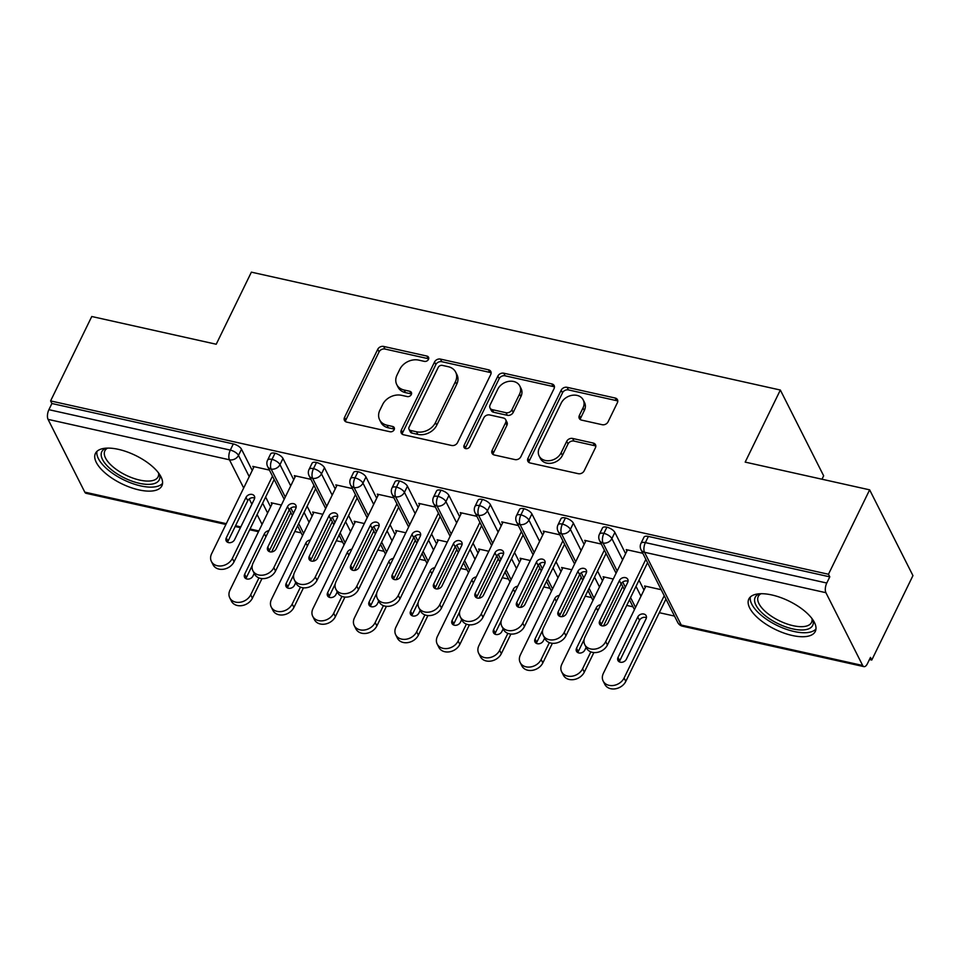 <?xml version="1.0" encoding="UTF-8"?>
<svg xmlns="http://www.w3.org/2000/svg" width="961" height="961" viewBox="0 0 961 961"><rect width="100%" height="100%" fill="white"/><g stroke="black" fill="none" stroke-linecap="round" stroke-linejoin="round"><path stroke-width="1.44" d="M428.486 359.366A3.255 2.571 -26.8 0 0 428.534 357.264A3.255 2.571 -26.8 0 0 426.924 356.075L383.655 346.44A4.649 3.676 -26.8 0 0 377.745 349.311L344.519 417.41A4.649 3.676 -26.8 0 0 344.446 420.425A4.649 3.676 -26.8 0 0 346.753 422.107L390.022 431.753A3.255 2.571 -26.8 0 0 394.154 429.735A3.255 2.571 -26.8 0 0 394.214 427.633A3.255 2.571 -26.8 0 0 392.605 426.456L387.007 425.206A14.883 11.748 -26.8 0 1 379.619 419.801A14.883 11.748 -26.8 0 1 379.871 410.191L382.646 404.521A14.883 11.748 -26.8 0 1 401.578 395.319L407.176 396.557A3.255 2.571 -26.8 0 0 411.32 394.551A3.255 2.571 -26.8 0 0 411.38 392.448A3.255 2.571 -26.8 0 0 409.758 391.259L404.161 390.022A14.883 11.748 -26.8 0 1 396.773 384.616A14.883 11.748 -26.8 0 1 397.037 375.006L399.8 369.336A14.883 11.748 -26.8 0 1 418.744 360.123L424.342 361.372A3.255 2.571 -26.8 0 0 428.486 359.366M428.69 358.813A3.255 2.571 -26.8 0 0 428.234 358.681L384.965 349.035A4.649 3.676 -26.8 0 0 379.054 351.906L345.84 420.017A4.649 3.676 -26.8 0 0 345.443 421.543M394.358 429.195A3.255 2.571 -26.8 0 0 393.914 429.05L388.316 427.801L387.007 425.206M411.524 393.998A3.255 2.571 -26.8 0 0 411.08 393.866L405.47 392.617L404.161 390.022M792.308 635.497A36.974 15.748 26 0 1 748.835 599.015A36.974 15.748 26 0 1 771.827 594.955A36.974 15.748 26 0 1 815.3 631.437A36.974 15.748 26 0 1 792.308 635.497M138.889 489.894A36.974 15.748 26 0 1 95.427 453.412A36.974 15.748 26 0 1 118.419 449.352A36.974 15.748 26 0 1 161.88 485.822A36.974 15.748 26 0 1 138.889 489.894M602.151 424.702A4.649 3.676 -26.8 0 0 608.073 421.819L617.382 402.719A4.649 3.676 -26.8 0 0 617.467 399.716A4.649 3.676 -26.8 0 0 615.16 398.022L567.11 387.319A4.649 3.676 -26.8 0 0 561.188 390.19L527.973 458.301A4.649 3.676 -26.8 0 0 527.889 461.304A4.649 3.676 -26.8 0 0 530.208 462.986L578.258 473.689A4.649 3.676 -26.8 0 0 584.168 470.818L595.424 447.742A4.649 3.676 -26.8 0 0 595.508 444.739A4.649 3.676 -26.8 0 0 593.201 443.045L572.636 438.468A4.649 3.676 -26.8 0 0 566.714 441.339L561.14 452.787A12.445 9.826 -26.8 0 1 549.968 460.619A12.445 9.826 -26.8 0 1 539.133 455.97A12.445 9.826 -26.8 0 1 539.349 447.934L561.224 403.091A12.445 9.826 -26.8 0 1 572.384 395.259A12.445 9.826 -26.8 0 1 583.219 399.92A12.445 9.826 -26.8 0 1 583.003 407.957L579.363 415.428A4.649 3.676 -26.8 0 0 579.279 418.431A4.649 3.676 -26.8 0 0 581.585 420.113L602.151 424.702M50.597 400.917L828.466 574.258L869.645 489.846L745.183 462.109L780.344 390.034L251.386 272.155L216.225 344.242L91.763 316.505L50.597 400.917L51.906 403.512L48.903 409.686L230.304 450.108L233.307 443.934L51.906 403.512M490.747 374.49A4.649 3.676 -26.8 0 0 490.819 371.487A4.649 3.676 -26.8 0 0 488.512 369.805L440.462 359.09A4.649 3.676 -26.8 0 0 434.552 361.973L401.326 430.072A4.649 3.676 -26.8 0 0 401.254 433.075A4.649 3.676 -26.8 0 0 403.56 434.768L451.61 445.472A4.649 3.676 -26.8 0 0 457.532 442.601L490.747 374.49M503.792 373.204L551.842 383.92A4.649 3.676 -26.8 0 1 554.149 385.601A4.649 3.676 -26.8 0 1 554.065 388.604L520.85 456.703A4.649 3.676 -26.8 0 1 514.928 459.586L494.362 454.997A4.649 3.676 -26.8 0 1 492.056 453.316A4.649 3.676 -26.8 0 1 492.14 450.313L505.606 422.696A4.649 3.676 -26.8 0 0 505.69 419.681A4.649 3.676 -26.8 0 0 503.384 417.999L489.738 414.96A4.649 3.676 -26.8 0 0 483.827 417.831L469.797 446.589A3.255 2.571 -26.8 0 1 466.878 448.643A3.255 2.571 -26.8 0 1 464.043 447.418A3.255 2.571 -26.8 0 1 464.103 445.315L497.87 376.087A4.649 3.676 -26.8 0 1 503.792 373.204L505.102 375.811L553.152 386.514L551.842 383.92M821.979 479.215L823.649 475.803L780.344 390.034M225.907 524.466L86.07 493.305A7.111 3.147 -77.4 0 1 84.796 492.14L48.05 419.368A7.111 3.147 -77.4 0 1 48.903 409.686M828.466 574.258L829.787 576.852L826.772 583.027A7.111 3.147 102.6 0 0 825.919 592.697L862.666 665.48A7.111 3.147 102.6 0 0 863.939 666.634A7.111 3.147 102.6 0 0 867.459 663.595L870.462 657.432L871.783 660.027L869.453 659.51M869.645 489.846L912.95 575.615L871.783 660.027M674.502 616.073L659.306 612.686M633.023 606.823L626.728 605.418M591.532 597.586L585.237 596.18M550.04 588.336L543.758 586.931M508.561 579.087L502.267 577.693M467.07 569.849L460.775 568.444M425.591 560.599L419.296 559.206M384.1 551.362L377.805 549.956M342.609 542.112L336.326 540.707M301.129 532.862L294.835 531.469M281.369 505.054L271.218 502.783L271.915 504.177M253.548 467.791L252.839 466.397L269.428 470.097M829.787 576.852L648.387 536.43L645.372 542.605L826.772 583.027M825.919 592.697L644.519 552.275A7.111 3.147 102.6 0 1 645.372 542.605A7.111 3.027 26 0 0 640.951 543.385L643.966 537.211A7.111 3.027 26 0 1 648.387 536.43M233.307 443.934A7.111 3.027 26 0 1 241.499 449.219L252.238 470.482M265.632 497.029L270.606 506.867M606.896 527.193L603.892 533.355A7.111 3.027 26 0 0 599.472 534.136L602.475 527.973A7.111 3.027 26 0 1 606.896 527.193A7.111 3.027 26 0 1 614.884 532.43L625.611 553.68M639.017 580.228L643.99 590.066M661.18 589.694L644.591 585.994L645.299 587.387M626.92 550.989L626.224 549.608L642.813 553.296M565.416 517.943L562.401 524.105A7.111 3.027 26 0 0 557.981 524.886L560.984 518.724A7.111 3.027 26 0 1 565.416 517.943A7.111 3.027 26 0 1 573.393 523.18L584.132 544.443M597.526 570.99L602.499 580.828M613.262 579.015L603.112 576.744L603.808 578.138M585.441 541.752L584.732 540.358L601.322 544.058M523.925 508.693L520.91 514.868A7.111 3.027 26 0 0 516.489 515.649L519.505 509.474A7.111 3.027 26 0 1 523.925 508.693A7.111 3.027 26 0 1 531.901 513.931L542.641 535.193M556.047 561.741L561.008 571.579M571.771 569.765L561.62 567.507L562.329 568.888M543.95 532.502L543.253 531.109L559.843 534.809M482.434 499.456L479.431 505.618A7.111 3.027 26 0 0 475.01 506.399L478.013 500.237A7.111 3.027 26 0 1 482.434 499.456A7.111 3.027 26 0 1 490.422 504.693L501.149 525.943M514.555 552.491L519.529 562.341M530.292 560.515L520.129 558.257L520.838 559.65M502.459 523.252L501.762 521.871L518.351 525.559M440.955 490.206L437.94 496.381A7.111 3.027 26 0 0 433.519 497.161L436.534 490.987A7.111 3.027 26 0 1 440.955 490.206A7.111 3.027 26 0 1 448.931 495.444L459.67 516.706M473.064 543.253L478.037 553.092M488.801 551.278L478.65 549.007L479.347 550.401M460.98 514.015L460.271 512.621L476.872 516.321M399.464 480.968L396.461 487.131A7.111 3.027 26 0 0 392.04 487.912L395.043 481.749A7.111 3.027 26 0 1 399.464 480.968A7.111 3.027 26 0 1 407.452 486.206L418.179 507.456M431.585 534.004L436.546 543.842M447.309 542.028L437.159 539.77L437.868 541.163M419.489 504.765L418.792 503.384L435.381 507.072M357.972 471.719L354.969 477.881A7.111 3.027 26 0 0 350.549 478.662L353.552 472.5A7.111 3.027 26 0 1 357.972 471.719A7.111 3.027 26 0 1 365.961 476.956L376.688 498.218M390.094 524.766L395.067 534.604M405.83 532.79L395.68 530.52L396.376 531.913M378.009 495.528L377.301 494.134L393.89 497.834M316.493 462.469L313.478 468.644A7.111 3.027 26 0 0 309.058 469.424L312.073 463.25A7.111 3.027 26 0 1 316.493 462.469A7.111 3.027 26 0 1 324.47 467.707L335.209 488.969M348.615 515.516L353.576 525.355M364.339 523.541L354.189 521.282L354.885 522.664M336.518 486.278L335.821 484.885L352.411 488.584M275.002 453.232L271.999 459.394A7.111 3.027 26 0 0 267.578 460.175L270.582 454.012A7.111 3.027 26 0 1 275.002 453.232A7.111 3.027 26 0 1 282.99 458.469L293.718 479.719M307.124 506.267L312.097 516.117M322.848 514.291L312.697 512.033L313.406 513.426M295.027 477.028L294.33 475.647L310.92 479.347M282.99 458.469L279.975 464.631A7.111 3.027 26 0 0 271.999 459.394A7.111 3.147 102.6 0 0 271.146 469.076L285.273 497.053M290.835 508.081L293.453 513.27M298.667 523.601L303.64 533.439M324.47 467.707L321.467 473.881A7.111 3.027 26 0 0 313.478 468.644A7.111 3.147 102.6 0 0 312.625 478.326L326.752 506.291M332.326 517.33L334.945 522.508M340.158 532.838L345.131 542.689M365.961 476.956L362.958 483.119A7.111 3.027 26 0 0 354.969 477.881A7.111 3.147 102.6 0 0 354.116 487.563L368.243 515.54M373.817 526.568L376.436 531.757M381.649 542.088L386.61 551.926M407.452 486.206L404.437 492.368A7.111 3.027 26 0 0 396.461 487.131A7.111 3.147 102.6 0 0 395.608 496.813L409.722 524.79M415.296 535.818L417.915 541.007M423.128 551.338L428.101 561.176M448.931 495.444L445.928 501.618A7.111 3.027 26 0 0 437.94 496.381A7.111 3.147 102.6 0 0 437.087 506.051L451.214 534.028M456.787 545.055L459.406 550.245M464.619 560.575L469.593 570.414M490.422 504.693L487.407 510.856A7.111 3.027 26 0 0 479.431 505.618A7.111 3.147 102.6 0 0 478.578 515.3L492.705 543.277M498.266 554.305L500.885 559.494M506.111 569.825L511.072 579.663M531.901 513.931L528.898 520.105A7.111 3.027 26 0 0 520.91 514.868A7.111 3.147 102.6 0 0 520.069 524.55L534.184 552.515M539.758 563.554L542.376 568.732M547.59 579.063L552.563 588.913M573.393 523.18L570.39 529.343A7.111 3.027 26 0 0 562.401 524.105A7.111 3.147 102.6 0 0 561.548 533.787L575.675 561.765M581.249 572.792L583.868 577.981M589.081 588.312L594.042 598.15M614.884 532.43L611.869 538.592A7.111 3.027 26 0 0 603.892 533.355A7.111 3.147 102.6 0 0 603.04 543.037L617.166 571.014M622.728 582.042L625.347 587.231M630.56 597.562L635.533 607.4M396.773 384.616L398.094 387.223A14.883 11.748 -26.8 0 0 405.47 392.617M379.619 419.801L380.928 422.408A14.883 11.748 -26.8 0 0 388.316 427.801M491.143 372.964A4.649 3.676 -26.8 0 0 489.834 372.4L441.772 361.696A4.649 3.676 -26.8 0 0 435.862 364.567L402.647 432.678A4.649 3.676 -26.8 0 0 402.251 434.204M442.36 365.396A3.255 2.571 -26.8 0 0 438.216 367.402L409.062 427.177A3.255 2.571 -26.8 0 0 409.002 429.291A3.255 2.571 -26.8 0 0 410.623 430.468L416.521 431.777A14.883 11.748 -26.8 0 0 435.465 422.576L455.394 381.721A14.883 11.748 -26.8 0 0 455.646 372.099A14.883 11.748 -26.8 0 0 448.27 366.706L442.36 365.396M409.002 429.291L410.323 431.885A3.255 2.571 -26.8 0 0 411.933 433.063L410.623 430.468M455.646 372.099L456.968 374.706A14.883 11.748 -26.8 0 1 456.703 384.316L436.774 425.182A14.883 11.748 -26.8 0 1 417.843 434.384L411.933 433.063M554.461 387.067A4.649 3.676 -26.8 0 0 553.152 386.514M505.69 419.681L507 422.287A4.649 3.676 -26.8 0 1 506.927 425.291L493.449 452.907A4.649 3.676 -26.8 0 0 493.053 454.445M505.102 375.811A4.649 3.676 -26.8 0 0 499.179 378.682L465.412 447.922A3.255 2.571 -26.8 0 0 465.208 448.463M519.589 394.034A12.445 9.826 -26.8 0 0 519.805 385.998A12.445 9.826 -26.8 0 0 508.97 381.337A12.445 9.826 -26.8 0 0 497.798 389.181L490.098 404.977A4.649 3.676 -26.8 0 0 490.014 407.981A4.649 3.676 -26.8 0 0 492.32 409.662L505.966 412.701A4.649 3.676 -26.8 0 0 511.889 409.83L519.589 394.034L520.898 396.629A12.445 9.826 -26.8 0 0 521.114 388.592L519.805 385.998M490.014 407.981L491.335 410.575A4.649 3.676 -26.8 0 0 493.642 412.257L492.32 409.662M520.898 396.629L513.198 412.425A4.649 3.676 -26.8 0 1 507.276 415.296L493.642 412.257M583.219 399.92L584.528 402.515A12.445 9.826 -26.8 0 1 584.312 410.551L580.672 418.023A4.649 3.676 -26.8 0 0 580.276 419.561M539.133 455.97L540.442 458.565A12.445 9.826 -26.8 0 0 551.278 463.226A12.445 9.826 -26.8 0 0 562.449 455.382L561.14 452.787M595.82 446.204A4.649 3.676 -26.8 0 0 594.511 445.652L573.945 441.063A4.649 3.676 -26.8 0 0 568.035 443.946L562.449 455.382M617.779 401.181A4.649 3.676 -26.8 0 0 616.469 400.629L568.419 389.914A4.649 3.676 -26.8 0 0 562.509 392.797L529.283 460.896A4.649 3.676 -26.8 0 0 528.886 462.433M272.456 503.071L229.967 590.174A11.844 9.346 -26.8 0 0 229.763 597.826A11.844 9.346 -26.8 0 0 240.082 602.259A11.844 9.346 -26.8 0 0 250.713 594.799L258.953 577.897M250.713 594.799L252.419 598.174A11.844 9.346 153.2 0 1 241.788 605.634A11.844 9.346 153.2 0 1 231.469 601.214L229.763 597.826M271.627 551.926L290.847 512.513M268.84 530.736A4.745 3.736 -26.8 0 0 264.395 533.751L244.659 574.222A4.745 3.736 -26.8 0 0 244.574 577.285A4.745 3.736 -26.8 0 0 248.695 579.051A4.745 3.736 -26.8 0 0 252.947 576.071L254.257 573.405M252.419 598.174L261.981 578.594M252.226 565.561L246.364 577.597A4.745 3.736 -26.8 0 0 246.004 578.678M234.052 561.789A11.844 9.346 153.2 0 1 223.408 569.248A11.844 9.346 153.2 0 1 213.102 564.816L211.396 561.44A11.844 9.346 -26.8 0 0 221.703 565.873A11.844 9.346 -26.8 0 0 232.346 558.413L234.052 561.789L274.185 479.503M254.088 466.674L211.6 553.788A11.844 9.346 -26.8 0 0 211.396 561.44M227.637 542.292A4.745 3.736 153.2 0 1 227.985 541.211L247.734 500.741A4.745 3.736 153.2 0 1 254.677 498.134M272.48 476.127L232.346 558.413M226.279 537.836L246.028 497.354A4.745 3.736 153.2 0 1 250.28 494.374A4.745 3.736 153.2 0 1 254.401 496.14A4.745 3.736 153.2 0 1 254.317 499.203L234.58 539.674A4.745 3.736 153.2 0 1 230.328 542.665A4.745 3.736 153.2 0 1 226.195 540.887A4.745 3.736 153.2 0 1 226.279 537.836L227.985 541.211M313.947 512.309L271.458 599.424A11.844 9.346 -26.8 0 0 271.254 607.076A11.844 9.346 -26.8 0 0 281.561 611.508A11.844 9.346 -26.8 0 0 292.204 604.049L300.445 587.147M292.204 604.049L293.91 607.424A11.844 9.346 153.2 0 1 283.267 614.884A11.844 9.346 153.2 0 1 272.96 610.451L271.254 607.076M313.106 561.176L332.338 521.763M310.319 539.986A4.745 3.736 -26.8 0 0 305.886 542.989L286.138 583.459A4.745 3.736 -26.8 0 0 286.054 586.522A4.745 3.736 -26.8 0 0 290.186 588.3A4.745 3.736 -26.8 0 0 294.438 585.309L295.736 582.642M293.91 607.424L303.46 587.832M293.718 574.81L287.844 586.847A4.745 3.736 -26.8 0 0 287.495 587.916M355.438 521.559L312.95 608.661A11.844 9.346 -26.8 0 0 312.733 616.313A11.844 9.346 -26.8 0 0 323.052 620.746A11.844 9.346 -26.8 0 0 333.683 613.286L341.936 596.397M333.683 613.286L335.389 616.674A11.844 9.346 153.2 0 1 324.758 624.133A11.844 9.346 153.2 0 1 314.439 619.701L312.733 616.313M354.597 570.426L373.817 531.001M351.81 549.224A4.745 3.736 -26.8 0 0 347.365 552.239L327.629 592.709A4.745 3.736 -26.8 0 0 327.545 595.772A4.745 3.736 -26.8 0 0 331.677 597.538A4.745 3.736 -26.8 0 0 335.93 594.559L337.227 591.892M335.389 616.674L344.951 597.081M335.209 584.048L329.335 596.084A4.745 3.736 -26.8 0 0 328.986 597.165M396.917 530.796L354.429 617.911A11.844 9.346 -26.8 0 0 354.225 625.563A11.844 9.346 -26.8 0 0 364.543 629.996A11.844 9.346 -26.8 0 0 375.174 622.536L383.415 605.634M375.174 622.536L376.88 625.911A11.844 9.346 153.2 0 1 366.249 633.371A11.844 9.346 153.2 0 1 355.93 628.938L354.225 625.563M396.088 579.663L415.308 540.25M393.301 558.473A4.745 3.736 -26.8 0 0 388.857 561.476L369.12 601.958A4.745 3.736 -26.8 0 0 369.036 605.01A4.745 3.736 -26.8 0 0 373.156 606.787A4.745 3.736 -26.8 0 0 377.409 603.808L378.706 601.142M376.88 625.911L386.43 606.319M376.688 593.297L370.826 605.334A4.745 3.736 -26.8 0 0 370.465 606.415M438.408 540.046L395.92 627.161A11.844 9.346 -26.8 0 0 395.716 634.813A11.844 9.346 -26.8 0 0 406.022 639.245A11.844 9.346 -26.8 0 0 416.666 631.773L424.906 614.884M416.666 631.773L418.371 635.161A11.844 9.346 153.2 0 1 407.728 642.621A11.844 9.346 153.2 0 1 397.422 638.188L395.716 634.813M437.567 588.913L456.799 549.488M434.78 567.723A4.745 3.736 -26.8 0 0 430.336 570.726L410.599 611.196A4.745 3.736 -26.8 0 0 410.515 614.259A4.745 3.736 -26.8 0 0 414.647 616.037A4.745 3.736 -26.8 0 0 418.9 613.046L420.197 610.379M418.371 635.161L427.921 615.569M418.179 602.535L412.305 614.572A4.745 3.736 -26.8 0 0 411.957 615.653M275.531 571.038A11.844 9.346 153.2 0 1 264.9 578.498A11.844 9.346 153.2 0 1 254.581 574.065L252.875 570.69A11.844 9.346 -26.8 0 0 263.194 575.11A11.844 9.346 -26.8 0 0 273.825 567.651L275.531 571.038L315.664 488.753M295.58 475.923L253.091 563.038A11.844 9.346 -26.8 0 0 252.875 570.69M269.116 551.53A4.745 3.736 153.2 0 1 269.476 550.449L289.213 509.979A4.745 3.736 153.2 0 1 296.156 507.372M313.959 485.365L273.825 567.651M267.771 547.073L287.507 506.603A4.745 3.736 153.2 0 1 291.76 503.612A4.745 3.736 153.2 0 1 295.892 505.39A4.745 3.736 153.2 0 1 295.808 508.453L276.071 548.923A4.745 3.736 153.2 0 1 271.807 551.902A4.745 3.736 153.2 0 1 267.687 550.136A4.745 3.736 153.2 0 1 267.771 547.073L269.476 550.449M317.022 580.276A11.844 9.346 153.2 0 1 306.391 587.736A11.844 9.346 153.2 0 1 296.072 583.315L294.366 579.927A11.844 9.346 -26.8 0 0 304.685 584.36A11.844 9.346 -26.8 0 0 315.316 576.9L317.022 580.276L357.156 497.99M337.059 485.161L294.571 572.275A11.844 9.346 -26.8 0 0 294.366 579.927M310.607 560.78A4.745 3.736 153.2 0 1 310.968 559.698L330.704 519.228A4.745 3.736 153.2 0 1 337.647 516.622M355.45 494.615L315.316 576.9M309.262 556.323L328.998 515.853A4.745 3.736 153.2 0 1 333.251 512.862A4.745 3.736 153.2 0 1 337.371 514.64A4.745 3.736 153.2 0 1 337.287 517.691L317.55 558.173A4.745 3.736 153.2 0 1 313.298 561.152A4.745 3.736 153.2 0 1 309.178 559.386A4.745 3.736 153.2 0 1 309.262 556.323L310.968 559.698M358.513 589.525A11.844 9.346 153.2 0 1 347.87 596.985A11.844 9.346 153.2 0 1 337.563 592.553L335.857 589.177A11.844 9.346 -26.8 0 0 346.164 593.61A11.844 9.346 -26.8 0 0 356.807 586.15L358.513 589.525L398.647 507.24M378.55 494.41L336.062 581.525A11.844 9.346 -26.8 0 0 335.857 589.177M352.098 570.017A4.745 3.736 153.2 0 1 352.447 568.948L372.183 528.466A4.745 3.736 153.2 0 1 379.139 525.859M396.941 503.864L356.807 586.15M350.741 565.561L370.478 525.09A4.745 3.736 153.2 0 1 374.742 522.111A4.745 3.736 153.2 0 1 378.862 523.877A4.745 3.736 153.2 0 1 378.778 526.94L359.042 567.41A4.745 3.736 153.2 0 1 354.789 570.402A4.745 3.736 153.2 0 1 350.657 568.624A4.745 3.736 153.2 0 1 350.741 565.561L352.447 568.948M399.992 598.763A11.844 9.346 153.2 0 1 389.361 606.235A11.844 9.346 153.2 0 1 379.042 601.802L377.337 598.415A11.844 9.346 -26.8 0 0 387.655 602.847A11.844 9.346 -26.8 0 0 398.286 595.388L399.992 598.763L440.126 516.477M420.029 503.66L377.541 590.763A11.844 9.346 -26.8 0 0 377.337 598.415M393.578 579.267A4.745 3.736 153.2 0 1 393.938 578.186L413.674 537.716A4.745 3.736 153.2 0 1 420.618 535.109M438.42 513.102L398.286 595.388M392.232 574.81L411.969 534.34A4.745 3.736 153.2 0 1 416.221 531.349A4.745 3.736 153.2 0 1 420.353 533.127A4.745 3.736 153.2 0 1 420.269 536.19L400.521 576.66A4.745 3.736 153.2 0 1 396.268 579.639A4.745 3.736 153.2 0 1 392.148 577.873A4.745 3.736 153.2 0 1 392.232 574.81L393.938 578.186M159.43 474.169A31.989 13.634 26 0 1 139.393 483.311A31.989 13.634 26 0 1 107.043 465.689A31.989 13.634 26 0 1 106.118 448.162M107.62 448.102A29.623 12.613 -154 0 0 104.845 450.853A29.623 12.613 -154 0 0 139.669 480.08A29.623 12.613 -154 0 0 158.097 476.824A29.623 12.613 -154 0 0 158.553 472.944M96.953 451.358A36.734 15.652 -154 0 0 140.702 485.906A36.734 15.652 -154 0 0 162.553 483.359M812.838 619.773A31.989 13.634 26 0 1 792.801 628.914A31.989 13.634 26 0 1 760.451 611.292A31.989 13.634 26 0 1 759.538 593.766M761.04 593.706A29.623 12.613 -154 0 0 758.265 596.457A29.623 12.613 -154 0 0 793.089 625.683A29.623 12.613 -154 0 0 811.516 622.428A29.623 12.613 -154 0 0 811.973 618.548M750.361 596.961A36.734 15.652 -154 0 0 794.122 631.509A36.734 15.652 -154 0 0 815.973 628.962M479.887 549.284L437.411 636.398A11.844 9.346 -26.8 0 0 437.195 644.05A11.844 9.346 -26.8 0 0 447.514 648.483A11.844 9.346 -26.8 0 0 458.145 641.023L466.385 624.121M458.145 641.023L459.851 644.399A11.844 9.346 153.2 0 1 449.219 651.858A11.844 9.346 153.2 0 1 438.901 647.438L437.195 644.05M479.058 598.15L498.279 558.737M476.272 576.96A4.745 3.736 -26.8 0 0 471.827 579.976L452.09 620.446A4.745 3.736 -26.8 0 0 452.006 623.509A4.745 3.736 -26.8 0 0 456.127 625.275A4.745 3.736 -26.8 0 0 460.391 622.296L461.688 619.629M459.851 644.399L469.412 624.818M459.67 611.785L453.796 623.821A4.745 3.736 -26.8 0 0 453.436 624.902M441.483 608.013A11.844 9.346 153.2 0 1 430.852 615.472A11.844 9.346 153.2 0 1 420.534 611.04L418.828 607.664A11.844 9.346 -26.8 0 0 429.147 612.097A11.844 9.346 -26.8 0 0 439.778 604.637L441.483 608.013L481.617 525.727M461.52 512.898L419.032 600.012A11.844 9.346 -26.8 0 0 418.828 607.664M435.069 588.504A4.745 3.736 153.2 0 1 435.417 587.435L455.166 546.965A4.745 3.736 153.2 0 1 462.109 544.358M479.911 522.352L439.778 604.637M433.711 584.048L453.46 543.578A4.745 3.736 153.2 0 1 457.712 540.599A4.745 3.736 153.2 0 1 461.833 542.364A4.745 3.736 153.2 0 1 461.748 545.428L442.012 585.898A4.745 3.736 153.2 0 1 437.76 588.889A4.745 3.736 153.2 0 1 433.627 587.111A4.745 3.736 153.2 0 1 433.711 584.048L435.417 587.435M521.379 558.533L478.89 645.648A11.844 9.346 -26.8 0 0 478.686 653.3A11.844 9.346 -26.8 0 0 489.005 657.732A11.844 9.346 -26.8 0 0 499.636 650.273L507.876 633.371M499.636 650.273L501.342 653.648A11.844 9.346 153.2 0 1 490.711 661.108A11.844 9.346 153.2 0 1 480.392 656.675L478.686 653.3M520.55 607.4L539.77 567.987M517.763 586.21A4.745 3.736 -26.8 0 0 513.318 589.213L493.57 629.683A4.745 3.736 -26.8 0 0 493.498 632.746A4.745 3.736 -26.8 0 0 497.618 634.524A4.745 3.736 -26.8 0 0 501.87 631.533L503.168 628.866M501.342 653.648L510.892 634.056M501.149 621.034L495.275 633.071A4.745 3.736 -26.8 0 0 494.927 634.14M482.975 617.262A11.844 9.346 153.2 0 1 472.331 624.722A11.844 9.346 153.2 0 1 462.025 620.289L460.319 616.914A11.844 9.346 -26.8 0 0 470.626 621.335A11.844 9.346 -26.8 0 0 481.269 613.875L482.975 617.262L523.108 534.977M503.011 522.147L460.523 609.262A11.844 9.346 -26.8 0 0 460.319 616.914M476.56 597.754A4.745 3.736 153.2 0 1 476.908 596.673L496.645 556.203A4.745 3.736 153.2 0 1 503.588 553.596M521.403 531.589L481.269 613.875M475.202 593.297L494.939 552.827A4.745 3.736 153.2 0 1 499.191 549.836A4.745 3.736 153.2 0 1 503.324 551.614A4.745 3.736 153.2 0 1 503.24 554.677L483.503 595.147A4.745 3.736 153.2 0 1 479.251 598.126A4.745 3.736 153.2 0 1 475.118 596.361A4.745 3.736 153.2 0 1 475.202 593.297L476.908 596.673M562.87 567.783L520.381 654.885A11.844 9.346 -26.8 0 0 520.177 662.537A11.844 9.346 -26.8 0 0 530.484 666.97A11.844 9.346 -26.8 0 0 541.127 659.51L549.368 642.621M541.127 659.51L542.833 662.898A11.844 9.346 153.2 0 1 532.19 670.358A11.844 9.346 153.2 0 1 521.883 665.925L520.177 662.537M562.029 616.65L581.261 577.225M559.242 595.448A4.745 3.736 -26.8 0 0 554.797 598.463L535.061 638.933A4.745 3.736 -26.8 0 0 534.977 641.996A4.745 3.736 -26.8 0 0 539.109 643.762A4.745 3.736 -26.8 0 0 543.361 640.783L544.659 638.116M542.833 662.898L552.383 643.305M542.641 630.272L536.767 642.308A4.745 3.736 -26.8 0 0 536.418 643.389M524.454 626.5A11.844 9.346 153.2 0 1 513.823 633.96A11.844 9.346 153.2 0 1 503.504 629.527L501.798 626.152A11.844 9.346 -26.8 0 0 512.117 630.584A11.844 9.346 -26.8 0 0 522.748 623.124L524.454 626.5L564.587 544.214M544.491 531.385L502.002 618.5A11.844 9.346 -26.8 0 0 501.798 626.152M518.039 607.004A4.745 3.736 153.2 0 1 518.399 605.923L538.136 565.452A4.745 3.736 153.2 0 1 545.079 562.846M562.882 540.839L522.748 623.124M516.694 602.547L536.43 562.065A4.745 3.736 153.2 0 1 540.683 559.086A4.745 3.736 153.2 0 1 544.803 560.864A4.745 3.736 153.2 0 1 544.731 563.915L524.982 604.397A4.745 3.736 153.2 0 1 520.73 607.376A4.745 3.736 153.2 0 1 516.61 605.598A4.745 3.736 153.2 0 1 516.694 602.547L518.399 605.923M604.349 577.02L561.861 664.135A11.844 9.346 -26.8 0 0 561.656 671.787A11.844 9.346 -26.8 0 0 571.975 676.22A11.844 9.346 -26.8 0 0 582.606 668.76L590.847 651.858M582.606 668.76L584.312 672.135A11.844 9.346 153.2 0 1 573.681 679.595A11.844 9.346 153.2 0 1 563.362 675.163L561.656 671.787M603.52 625.887L622.74 586.474M600.733 604.697A4.745 3.736 -26.8 0 0 596.288 607.7L576.552 648.182A4.745 3.736 -26.8 0 0 576.468 651.234A4.745 3.736 -26.8 0 0 580.588 653.012A4.745 3.736 -26.8 0 0 584.841 650.02L586.15 647.366M584.312 672.135L593.874 652.543M584.12 639.521L578.258 651.558A4.745 3.736 -26.8 0 0 577.897 652.639M565.945 635.75A11.844 9.346 153.2 0 1 555.302 643.209A11.844 9.346 153.2 0 1 544.995 638.777L543.289 635.401A11.844 9.346 -26.8 0 0 553.596 639.834A11.844 9.346 -26.8 0 0 564.239 632.374L565.945 635.75L606.079 553.464M585.982 540.635L543.494 627.749A11.844 9.346 -26.8 0 0 543.289 635.401M559.53 616.241A4.745 3.736 153.2 0 1 559.879 615.172L579.627 574.69A4.745 3.736 153.2 0 1 586.57 572.083M604.373 550.076L564.239 632.374M558.173 611.785L577.921 571.314A4.745 3.736 153.2 0 1 582.174 568.335A4.745 3.736 153.2 0 1 586.294 570.101A4.745 3.736 153.2 0 1 586.21 573.164L566.473 613.635A4.745 3.736 153.2 0 1 562.221 616.626A4.745 3.736 153.2 0 1 558.089 614.848A4.745 3.736 153.2 0 1 558.173 611.785L559.879 615.172M645.84 586.27L603.352 673.385A11.844 9.346 -26.8 0 0 603.148 681.037A11.844 9.346 -26.8 0 0 613.454 685.469A11.844 9.346 -26.8 0 0 624.097 677.998L664.231 595.712M624.097 677.998L625.803 681.385A11.844 9.346 153.2 0 1 615.16 688.845A11.844 9.346 153.2 0 1 604.853 684.412L603.148 681.037M646.068 618.8A4.745 3.736 -26.8 0 0 646.152 615.737A4.745 3.736 -26.8 0 0 642.032 613.971A4.745 3.736 -26.8 0 0 637.78 616.95L618.031 657.42A4.745 3.736 -26.8 0 0 617.947 660.483A4.745 3.736 -26.8 0 0 622.079 662.261A4.745 3.736 -26.8 0 0 626.332 659.27L646.068 618.8M625.803 681.385L665.937 599.099M646.429 617.719A4.745 3.736 -26.8 0 0 639.485 620.325L619.737 660.796A4.745 3.736 -26.8 0 0 619.389 661.877M607.424 644.987A11.844 9.346 153.2 0 1 596.793 652.459A11.844 9.346 153.2 0 1 586.474 648.026L584.769 644.639A11.844 9.346 -26.8 0 0 595.087 649.071A11.844 9.346 -26.8 0 0 605.718 641.612L607.424 644.987L647.558 562.702M627.473 549.884L584.985 636.987A11.844 9.346 -26.8 0 0 584.769 644.639M601.009 625.491A4.745 3.736 153.2 0 1 601.37 624.41L621.106 583.94A4.745 3.736 153.2 0 1 628.05 581.333M645.852 559.326L605.718 641.612M599.664 621.034L619.401 580.564A4.745 3.736 153.2 0 1 623.653 577.573A4.745 3.736 153.2 0 1 627.785 579.351A4.745 3.736 153.2 0 1 627.701 582.414L607.965 622.884A4.745 3.736 153.2 0 1 603.7 625.863A4.745 3.736 153.2 0 1 599.58 624.097A4.745 3.736 153.2 0 1 599.664 621.034L601.37 624.41M428.234 358.681L426.924 356.075M393.914 429.05L392.605 426.456M411.08 393.866L409.758 391.259M84.796 492.14L226.291 523.673M235.541 525.727L240.815 526.904M250.052 528.97L258.869 530.928M262.065 524.382L257.092 514.543M251.878 504.213L249.223 498.939M243.686 487.996L229.451 459.79L48.05 419.368M241.499 449.219L238.496 455.394A7.111 5.61 -26.8 0 1 229.451 459.79A7.111 3.147 -77.4 0 1 230.304 450.108A7.111 3.027 26 0 1 238.496 455.394L249.223 476.644M677.745 622.476A7.111 7.111 0 0 0 682.538 626.212A7.111 3.147 102.6 0 1 681.265 625.058A7.111 5.61 -26.8 0 1 677.745 622.476L640.999 549.704A7.111 5.61 -26.8 0 0 644.519 552.275L681.265 625.058L862.666 665.48M262.629 503.192L267.602 513.03M284.18 499.288L267.614 466.505A7.111 5.61 -26.8 0 0 271.146 469.076A7.111 5.61 -26.8 0 0 279.975 464.643L290.715 485.894M304.108 512.441L309.082 522.279M325.659 508.537L309.106 475.743A7.111 5.61 -26.8 0 0 312.625 478.326A7.111 5.61 -26.8 0 0 321.467 473.881L332.194 495.143M345.6 521.691L350.573 531.529M367.15 517.787L350.597 484.993A7.111 5.61 -26.8 0 0 354.116 487.563A7.111 5.61 -26.8 0 0 362.958 483.131L373.685 504.381M387.091 530.928L392.052 540.767M408.629 527.024L392.076 494.23A7.111 5.61 -26.8 0 0 395.608 496.813A7.111 5.61 -26.8 0 0 404.437 492.368L415.164 513.63M428.57 540.178L433.543 550.016M450.12 536.274L433.567 503.48A7.111 5.61 -26.8 0 0 437.087 506.051A7.111 5.61 -26.8 0 0 445.928 501.618L456.655 522.868M470.061 549.416L475.034 559.266M487.407 510.856L498.146 532.118M511.552 558.665L516.513 568.504M533.091 554.761L516.538 521.967A7.111 5.61 -26.8 0 0 520.069 524.55A7.111 5.61 -26.8 0 0 528.898 520.105L539.626 541.367M553.031 567.915L558.005 577.753M574.582 564.011L558.029 531.217A7.111 5.61 -26.8 0 0 561.548 533.787A7.111 5.61 -26.8 0 0 570.39 529.355L581.117 550.605M594.523 577.153L599.484 586.991M616.073 573.249L599.508 540.454A7.111 5.61 -26.8 0 0 603.04 543.037A7.111 5.61 -26.8 0 0 611.869 538.592L622.608 559.855M636.002 586.402L640.975 596.24M491.612 545.512L475.046 512.73A7.111 5.61 -26.8 0 0 478.578 515.3A7.111 5.61 -26.8 0 0 487.407 510.868M345.84 420.017L344.519 417.41M379.054 351.906L377.745 349.311M384.965 349.035L383.655 346.44M402.647 432.678L401.326 430.072M435.862 364.567L434.552 361.973M441.772 361.696L440.462 359.09M489.834 372.4L488.512 369.805M417.843 434.384L416.521 431.777M436.774 425.182L435.465 422.576M456.703 384.316L455.394 381.721M493.449 452.907L492.14 450.313M506.927 425.291L505.606 422.696M465.412 447.922L464.103 445.315M499.179 378.682L497.87 376.087M507.276 415.296L505.966 412.701M513.198 412.425L511.889 409.83M580.672 418.023L579.363 415.428M584.312 410.551L583.003 407.957M568.035 443.946L566.714 441.339M573.945 441.063L572.636 438.468M594.511 445.652L593.201 443.045M529.283 460.896L527.973 458.301M562.509 392.797L561.188 390.19M568.419 389.914L567.11 387.319M616.469 400.629L615.16 398.022M265.909 536.743L264.395 533.751M246.364 577.597L244.659 574.222M246.028 497.354L247.734 500.741M307.4 545.992L305.886 542.989M287.844 586.847L286.138 583.459M348.879 555.23L347.365 552.239M329.335 596.084L327.629 592.709M390.37 564.479L388.857 561.476M370.826 605.334L369.12 601.958M431.849 573.729L430.336 570.726M412.305 614.572L410.599 611.196M287.507 506.603L289.213 509.979M328.998 515.853L330.704 519.228M370.478 525.09L372.183 528.466M411.969 534.34L413.674 537.716M473.341 582.967L471.827 579.976M453.796 623.821L452.09 620.446M453.46 543.578L455.166 546.965M514.832 592.216L513.318 589.213M495.275 633.071L493.57 629.683M494.939 552.827L496.645 556.203M556.311 601.454L554.797 598.463M536.767 642.308L535.061 638.933M536.43 562.065L538.136 565.452M597.802 610.703L596.288 607.7M578.258 651.558L576.552 648.182M577.921 571.314L579.627 574.69M639.485 620.325L637.78 616.95M619.737 660.796L618.031 657.42M619.401 580.564L621.106 583.94M235.157 526.52L240.43 527.697M249.668 529.751L258.485 531.721M682.538 626.212L863.939 666.634M302.547 535.685L297.574 525.835M292.36 515.516L289.393 509.642M267.578 460.175A7.111 7.111 0 0 0 267.614 466.505M344.038 544.923L339.065 535.085M333.851 524.754L330.884 518.88M309.058 469.424A7.111 7.111 0 0 0 309.106 475.743M385.517 554.173L380.556 544.334M375.331 534.004L372.375 528.13M350.549 478.662A7.111 7.111 0 0 0 350.597 484.993M427.008 563.422L422.035 553.572M416.822 543.241L413.855 537.379M392.04 487.912A7.111 7.111 0 0 0 392.076 494.23M468.5 572.66L463.526 562.822M458.313 552.491L455.346 546.617M433.519 497.161A7.111 7.111 0 0 0 433.567 503.48M509.979 581.91L505.005 572.059M499.792 561.741L496.837 555.866M475.01 506.399A7.111 7.111 0 0 0 475.046 512.73M551.47 591.147L546.497 581.309M541.283 570.978L538.316 565.104M516.489 515.649A7.111 7.111 0 0 0 516.538 521.967M592.949 600.397L587.988 590.559M582.774 580.228L579.807 574.354M557.981 524.886A7.111 7.111 0 0 0 558.029 531.217M634.44 609.634L629.467 599.796M624.254 589.465L621.287 583.603M599.472 534.136A7.111 7.111 0 0 0 599.508 540.454M640.951 543.385A7.111 7.111 0 0 0 640.999 549.704"/></g></svg>
